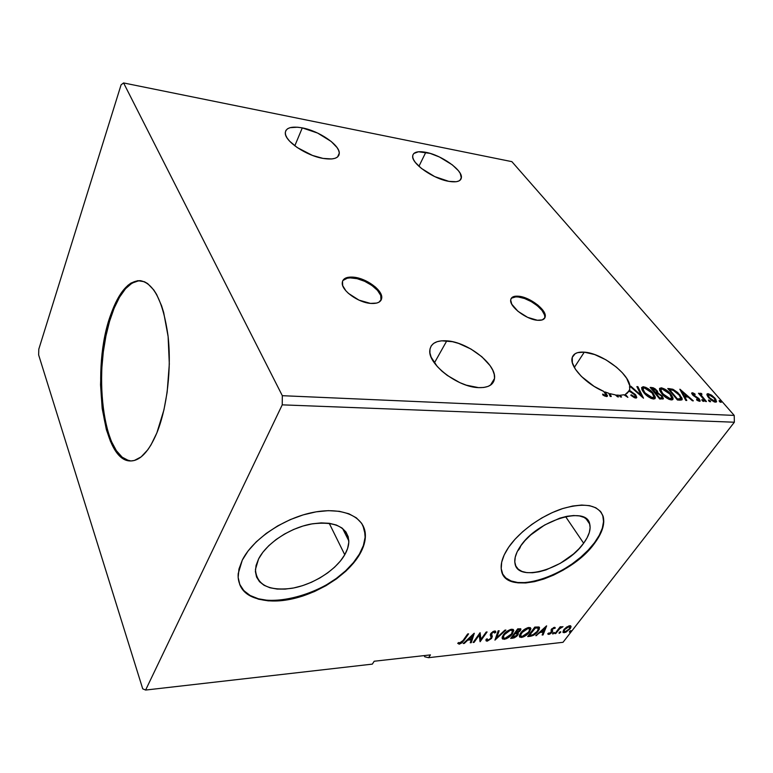 <?xml version="1.0" encoding="UTF-8"?>
<svg xmlns="http://www.w3.org/2000/svg" width="773" height="773" viewBox="0 0 773 773"><rect width="100%" height="100%" fill="white"/><g stroke="black" fill="none" stroke-linecap="round" stroke-linejoin="round"><path stroke-width="1.16" d="M343.144 280.367L347.261 278.232L350.169 277.884L357.126 278.686L364.721 281.324L371.842 285.401L377.456 290.339L380.731 295.412L380.992 300.33L381.34 298.339C381.746 290.716 365.832 279.179 353.503 278.038L353.908 277.198C366.247 278.338 382.171 289.875 381.775 297.499C381.476 301.924 377.707 303.895 370.46 303.403L376.712 303.074L379.012 302.166L381.572 299.016L381.157 294.571L377.881 289.498L375.32 286.967L365.136 280.483L357.541 277.845L347.676 277.381L343.56 279.507L342.516 281.227L342.7 285.633L345.879 290.793L348.468 293.402L358.943 300.108L370.46 303.403C358.208 302.485 341.975 290.851 342.226 283.266C342.478 278.57 346.372 276.55 353.908 277.198L353.503 278.038C347.985 277.478 344.333 278.522 342.536 281.179M544.472 318.457L544.772 317.403C546.24 310.746 529.553 297.934 518.383 297.006L518.828 296.243C529.998 297.19 546.695 310.002 545.236 316.65C544.714 319.433 542.105 320.64 537.409 320.264L542.269 319.896L544.917 317.742L545.274 316.089L544.028 311.983L537.815 305.026L528.394 299.151L521.833 296.803L513.948 296.503L511.146 298.523L510.692 300.117L511.774 304.204L517.958 311.297L527.621 317.355L537.409 320.264C526.287 319.52 509.33 306.543 510.702 299.963C511.214 297.006 513.919 295.769 518.828 296.243L518.383 297.006C514.779 296.619 512.315 297.228 510.992 298.842M302.291 127.893C318.92 130.898 339.511 144.841 339.299 153.102C338.999 158.252 333.569 160.021 322.998 158.397L331.772 158.958L335.067 158.301L337.472 157.054L338.893 155.276L339.299 153.044L338.671 150.445L337.067 147.575L331.192 141.469L317.616 133.062L302.291 127.893L297.653 127.216L290.136 127.661L287.546 128.772L285.904 130.444L285.276 132.598L285.691 135.178L287.16 138.077L289.624 141.188L297.161 147.517L312.485 155.431L322.998 158.397C306.437 155.711 285.227 141.507 285.285 133.294C285.566 127.787 291.237 125.98 302.291 127.893L294.803 145.817L302.291 127.893M446.804 340.825C467.655 341.927 496.71 364.556 494.527 378.461C493.599 384.828 488.275 387.882 478.564 387.631L483.792 387.466L488.14 386.384L491.444 384.432L493.599 381.698L494.536 378.316L494.237 374.403L492.73 370.132L490.092 365.658L481.888 356.768L470.863 348.981L458.592 343.405L452.524 341.705L441.625 340.806L437.189 341.666L433.682 343.367L431.228 345.869L429.962 349.096L429.923 352.913L431.16 357.194L437.238 366.47L441.856 371.088L447.316 375.446L459.809 382.635L466.332 385.176L478.564 387.631C457.954 387.234 428.078 364.296 429.788 350.584C430.59 343.463 436.262 340.207 446.804 340.825L434.397 362.914L446.804 340.825M607.472 395.979L606.419 396.53L602.863 394.993L602.64 394.085L604.641 395.071L604.167 395.757L605.433 395.283L604.901 396.056L605.964 394.955L603.703 391.38C586.098 384.133 569.952 366.991 572.03 358.305C573.044 353.725 577.131 351.676 584.282 352.159L574.329 367.436L584.282 352.159C601.346 353.019 628.768 373.272 629.918 386.191L629.522 390.433L624.555 395.196L625.55 395.892L624.893 395.071L625.415 394.307L629.232 391.061L633.551 393.747L635.425 396.018L634.488 396.829L631.145 394.761L630.845 395.322L634.556 397.795L636.807 397.506L635.29 394.443L629.522 390.433L629.927 386.249L643.523 398.201L637.899 386.684L636.875 386.616L641.117 395.332L630.894 386.249L629.918 386.191L626.719 378.403L622.333 372.76L616.496 367.204L605.945 359.822L594.65 354.546L584.282 352.159L577.644 352.633L575.17 353.696L572.262 357.348L572.349 362.74L575.489 369.339L581.412 376.451L594.079 386.355L603.703 391.38L605.974 394.916L605.249 395.264L602.64 394.085L602.863 394.993L604.689 396.018L606.757 396.53L607.491 395.786L605.104 391.959L608.776 393.283L610.206 396.433L611.279 396.491L610.003 393.66L615.385 394.897L617.53 396.82L618.593 396.878L616.574 395.061L619.183 395.254L616.574 395.061L616.187 395.621L616.574 395.061L618.593 396.878L617.53 396.82L615.385 394.897L610.003 393.66L609.472 394.423L610.39 396.443L609.269 394.365L610.003 393.66L611.279 396.491L610.206 396.433L608.776 393.283L605.104 391.959L604.66 392.607L605.104 391.959L605.462 392.413L605.008 393.071L605.462 392.413L607.192 396.404M620.12 395.254L619.685 395.882L620.12 395.254L623.966 394.781L620.12 395.254L621.54 397.032L620.12 395.254M518.412 550.221L519.62 548.54L518.412 550.221M520.558 546.54L519.62 548.54L520.558 546.54M425.807 152.31C441.267 155.044 462.447 169.934 461.413 177.51C460.911 181.326 456.717 182.612 448.833 181.355L456.176 181.723L458.766 181.027L460.515 179.78L461.346 178.041L460.235 173.384L458.35 170.64L452.321 164.862L439.47 157.006L430.175 153.402L418.454 151.769L413.845 153.469L412.821 155.112L412.724 157.219L413.584 159.702L415.362 162.465L421.411 168.417L434.735 176.611L448.833 181.355C433.44 178.921 411.7 163.721 412.656 156.223C413.149 152.136 417.536 150.832 425.807 152.31L418.937 166.292L425.807 152.31M140.831 280.725C129.381 281.063 119.68 292.339 111.737 314.553L110.819 314.476C118.897 291.894 128.743 280.618 140.348 280.667C153.924 283.314 163.132 301.596 167.992 335.53C171.761 367.909 167.132 407.748 156.871 432.89L150.996 444.919L147.817 449.76L141.15 456.882L134.309 460.486L130.917 460.95L124.347 459.278L118.25 454.302L115.448 450.669L110.452 441.344L106.365 429.624L102.191 408.54L100.548 384.751L101.514 359.976L103.572 343.792L108.645 321.268L115.815 302.359L121.525 292.542L127.787 285.44L131.062 283.034L137.758 280.667L144.425 281.739L147.672 283.604L153.798 289.981L156.619 294.445L161.596 305.799L163.692 312.582L168.108 336.506L169.316 363.957L167.161 392.133L163.944 409.864L156.871 432.89C148.996 451.422 140.28 460.776 130.743 460.95C101.92 462.022 90.856 367.822 110.819 314.476L111.737 314.553C91.9 367.523 102.645 460.959 131.217 460.94M344.758 554.753C335.926 570.145 313.22 584.572 292.107 588.263C268.811 591.258 256.588 584.977 255.438 569.421L258.597 558.908L262.888 552.231L268.791 545.68L276.077 539.544L284.445 534.075L293.527 529.505L302.958 526.036L312.321 523.804L321.23 522.886L329.337 523.302L336.313 525.012L341.908 527.94L345.918 531.93L348.236 536.81L348.797 542.395L347.608 548.453L344.758 554.753L340.362 561.072L334.593 567.198L327.665 572.899L319.838 577.991L311.364 582.301L302.543 585.663L293.682 587.963L285.102 589.113L277.101 589.055L269.99 587.77L264.037 585.287L259.496 581.673L256.568 577.045L255.399 571.566L256.076 565.45L258.597 558.908C266.434 543.448 289.595 528.017 311.113 524.017C334.371 520.944 346.932 526.558 348.816 540.878C348.894 545.274 347.541 549.893 344.758 554.753L329.211 523.282L344.758 554.753M503.088 574.774L503.097 574.774C514.132 594.988 572.696 573.721 594.505 542.704L594.746 543.052C570.889 577.286 504.74 597.539 501.387 570.03C500.344 563.565 502.769 555.971 508.663 547.226L504.199 554.937L501.687 562.174L501.213 568.638L502.73 574.097L506.131 578.368L511.262 581.315L517.891 582.852L525.746 582.958L534.52 581.654L543.912 579.006L553.574 575.112L563.179 570.126L572.407 564.213L580.938 557.584L588.475 550.444L594.746 543.052L599.51 535.65L602.563 528.519L603.781 521.92L603.066 516.103L600.399 511.32L595.828 507.784L589.519 505.648L581.673 505.049L572.6 506.035L562.657 508.586L552.26 512.605L541.844 517.949L531.882 524.374L522.78 531.611L514.934 539.332L508.663 547.226C519.582 531.264 542.211 515.06 562.995 508.47C585.248 502.334 598.631 504.991 603.172 516.461C605.046 523.988 602.244 532.858 594.746 543.052L594.505 542.704C602.003 532.51 604.805 523.65 602.93 516.113L601.075 512.18M364.498 529.679L365.117 537.293L363.387 545.516L359.435 554.048L353.435 562.57L345.618 570.803L336.274 578.465L325.733 585.306L314.34 591.113L302.475 595.664L290.532 598.814L278.927 600.428L268.067 600.428L258.356 598.775L250.172 595.5L243.862 590.669L239.64 584.224C252.075 617.927 338.284 594.408 359.435 554.048L359.638 554.454C347.386 575.383 316.592 594.795 287.923 599.761C259.255 604.863 236.49 594.089 238.21 573.585L242.287 560.145L238.944 569.092L238.161 577.45L239.901 584.871L244.046 591.103L250.346 595.925L258.54 599.201L268.25 600.853L279.111 600.853L290.716 599.23L302.658 596.08L314.524 591.519L325.926 585.721L336.477 578.871L345.821 571.208L353.638 562.976L359.638 554.454L363.6 545.922L365.329 537.699L364.711 530.085L361.706 523.369L356.372 517.852L348.855 513.765L339.395 511.32L328.341 510.653L316.118 511.842L303.238 514.866L290.242 519.62L277.71 525.901L266.183 533.447L256.172 541.921L248.094 550.956L242.287 560.145C252.694 539.081 284.319 517.813 313.751 512.277C343.231 506.586 364.856 516.992 365.368 534.771C365.571 540.994 363.658 547.555 359.638 554.454L359.435 554.048C363.455 547.149 365.358 540.588 365.165 534.356L362.856 525.273M583.644 543.226C566.251 568.474 517.514 583.393 514.982 563.401C514.132 558.55 515.949 552.85 520.432 546.279C537.003 520.548 586.804 505.117 589.722 524.065C591.016 529.486 588.987 535.873 583.644 543.226L565.575 516.586L583.644 543.226L579.035 548.704L573.479 553.999L560.309 563.314L546.018 569.885L539.071 571.817L532.597 572.745L526.828 572.629L521.988 571.44L518.268 569.218L515.833 566.029L514.799 561.981L515.224 557.217L517.118 551.912L520.432 546.279L525.041 540.53L530.771 534.916L544.646 525.002L559.768 518.171L567.015 516.287L573.653 515.533L579.412 515.92L584.088 517.427L587.499 519.968L589.528 523.437L590.137 527.669L589.316 532.51L587.113 537.757L583.644 543.226M38.65 354.923L142.715 688.82L145.614 690.057L372.335 664.123L145.614 690.057L282.232 404.849L734.35 422.222L563.005 642.305L428.542 657.688L430.445 654.895L374.19 661.244L372.335 664.123L374.19 661.244L430.445 654.895L428.542 657.688L563.005 642.305L734.35 422.222L282.232 404.849L282.319 395.689L123.583 82.943L511.881 161.654L734.215 415.41L282.319 395.689L734.215 415.41L734.35 422.222L734.215 415.41L511.881 161.654L123.583 82.943L121.081 84.837L38.795 349.193L38.65 354.923L142.715 688.82L145.614 690.057L282.232 404.849L282.319 395.689L123.583 82.943L121.081 84.837L38.795 349.193L38.65 354.923M424.135 655.61L424.744 656.789L428.542 657.688L424.744 656.789L424.135 655.61M659.765 399.061L663.35 398.752L662.239 396.027L657.891 392.945L657.485 391.244L655.262 388.916L653.117 387.746L650.161 387.428L659.765 399.061L663.398 398.607L662.239 396.027L657.891 392.945L656.973 390.549L651.852 387.534L650.161 387.428L659.765 399.061M680.163 400.143L682.008 399.776L682.057 398.172L677.766 392.558L673.186 389.399L667.785 388.5L677.438 399.999L682.201 399.428L679.882 394.781L672.674 389.196L667.785 388.5L677.438 399.999L680.163 400.143M692.318 392.732L691.671 393.38L692.811 395.129L698.802 399.467L698.55 400.279L696.599 399.341L696.753 400.085L700.135 401.139L698.666 398.346L693.352 394.81L693.072 393.766L695.101 394.684L695.004 394.008L692.927 392.877L691.787 393.447L692.975 393.834L691.787 393.447L692.318 392.732L691.671 393.042L692.511 394.8L698.463 399.003L698.947 400.085L696.599 399.341L696.753 400.085L699.526 401.313L700.222 400.984L699.304 399.003L694.202 395.573L692.937 393.901L695.101 394.684L695.004 394.008L692.318 392.732M705.585 401.496L706.454 401.545L701.391 395.38L701.594 393.544L700.299 393.331L700.367 394.491L698.463 393.235L705.585 401.496L706.454 401.545L701.729 395.931L701.111 394.423L701.942 394.394L701.594 393.544L700.183 393.515L700.367 394.491L698.463 393.235L705.585 401.496M706.937 394.877L711.044 400.008L714.658 402.028L716.484 401.834L715.74 399.177L712.01 395.476L708.068 393.66L707.063 393.959L706.937 394.877L708.628 397.747L715.46 402.153L716.59 401.641L714.88 398.095L711.527 395.138L708.068 393.66L706.937 394.877M719.45 401.477L721.238 402.318L719.721 400.675L719.112 400.646L719.45 401.477L721.228 402.327L719.334 400.578L719.45 401.477M708.773 400.897L710.58 401.747L709.063 400.105L708.445 400.066L708.773 400.897L710.571 401.757L708.677 399.999L708.773 400.897M702.145 400.549L703.952 401.4L702.444 399.738L701.816 399.709L702.145 400.549L703.952 401.4L702.058 399.641L702.145 400.549M679.834 389.244L685.815 400.443L686.782 400.501L684.849 396.878L688.086 397.061L692.386 400.791L693.352 400.849L679.979 389.244L685.815 400.443L686.782 400.501L684.849 396.878L688.086 397.061L692.386 400.791L693.352 400.849L679.834 389.244M661.727 393.65L668.858 399.274L671.36 399.96L672.858 399.467L673.032 398.027L671.592 395.148L665.031 389.225L661.717 387.891L659.669 388.317L659.63 390.239L661.727 393.65C664.442 396.955 667.65 399.061 671.36 399.96L673.041 399.09L670.78 394.114C668.065 390.819 664.857 388.713 661.157 387.824L659.475 388.742L661.727 393.65M643.793 392.626L646.933 395.747L650.963 398.317L653.514 399.023L655.069 398.52L655.282 397.061L653.079 393.109L645.919 387.428L643.097 386.722L641.638 387.573L641.938 389.718L643.793 392.626C646.489 395.969 649.726 398.105 653.514 399.023L655.282 398.076L653.079 393.109C650.383 389.766 647.146 387.64 643.368 386.732L641.59 387.727L643.793 392.626M623.966 394.781L627.869 397.37L625.415 394.307L627.869 397.37L623.966 394.781M619.183 395.254L620.555 396.984L621.54 397.032L620.555 396.984L619.183 395.254M629.406 386.993L629.927 386.249L643.523 398.201L637.899 386.684L636.875 386.616L641.117 395.332L630.894 386.249L629.918 386.191L629.406 386.993M630.526 386.78L630.894 386.249L630.526 386.78M628.749 391.834L629.232 391.061L634.807 394.935L635.445 396.423L634.691 396.858L631.145 394.761L630.845 395.322L635.754 398.085L636.807 397.506L635.773 395.003L630.633 391.07L629.522 390.433L628.749 391.834M630.227 391.65L630.633 391.07L630.227 391.65M566.59 627.087L563.498 630.179L563.188 632.565L565.865 632.275L570.455 628.314L571.073 626.613L570.31 625.734L566.59 627.087L563.923 629.58L562.918 632.121L564.28 632.739L570.01 628.942L571.073 626.613L569.711 625.724L566.59 627.087M554.917 633.638L555.758 633.551L559.923 628.439L562.995 626.642L560.212 627.753L560.985 626.739L560.145 626.826L554.917 633.638L555.758 633.551L559.43 628.922L562.995 626.642L560.212 627.753L560.985 626.739L560.145 626.826L554.917 633.638M554.386 627.318L551.197 629.56L551.081 632.575L549.497 633.56L548.753 632.99L547.786 633.676L548.018 634.256L549.738 634.14L551.825 632.594L552.647 631.222L552.27 629.164L555.265 628.12L554.386 627.318L551.391 629.29L551.246 632.372L547.786 633.676L548.83 634.411L552.115 632.246L552.27 629.164L555.265 628.12L554.386 627.318M530.326 636.295L533.641 635.242L536.636 632.913L539.216 629.444L539.351 627.261L534.8 627.087L527.698 636.575L530.326 636.295L529.911 635.609L528.297 635.783L529.911 635.609L530.326 636.295C533.573 635.628 536.162 633.947 538.085 631.241L539.573 627.744L538.945 626.98L534.8 627.087L527.698 636.575L530.326 636.295M510.673 638.421L514.296 637.831L516.828 636.169L518.248 634.198L517.688 632.932L520.277 630.778L520.741 628.826L517.736 628.836L510.673 638.421L512.982 638.169L517.697 635.174L518.335 633.541L517.688 632.932L520.277 630.778L520.925 629.135L517.736 628.836L510.673 638.421M494.942 640.121L505.89 630.043L504.904 630.15L496.701 637.783L499.145 630.739L498.15 630.836L494.942 640.121L505.89 630.043L504.904 630.15L496.701 637.783L499.145 630.739L498.15 630.836L494.942 640.121M474.071 642.373L479.231 635.106L480.11 641.716L487.087 631.966L486.159 632.063L480.941 639.348L480.091 632.681L473.134 642.469L474.071 642.373L473.685 641.687L474.071 642.373L479.231 635.106L480.11 641.716L487.087 631.966L486.159 632.063L480.941 639.348L480.091 632.681L473.134 642.469L474.071 642.373M463.037 640.527L460.698 642.952L458.718 642.518L457.703 643.32L459.249 644.199L462.148 642.721L468.602 633.86L467.655 633.957L463.037 640.527L458.853 643.474L459.249 644.199L463.916 640.527L468.602 633.86L467.655 633.957L463.037 640.527M474.129 633.29L463.259 643.532L464.293 643.426L467.762 640.15L471.201 639.793L470.245 642.778L471.259 642.672L474.284 633.271L463.259 643.532L464.293 643.426L467.762 640.15L471.201 639.793L470.245 642.778L471.259 642.672L474.129 633.29M487.232 641.175L491.454 638.527L492.285 636.633L491.609 633.667L493.628 632.014L494.382 632.034L494.614 633.048L495.764 632.382L495.319 631.039L493 631.551L490.613 633.85L490.275 635.01L491.106 637.464L490.198 638.971L487.879 640.199L487.164 638.788L486.062 639.358L486.159 640.904L487.232 641.175L485.956 640.344L487.232 641.175L491.628 638.295L492.266 636.353L491.454 634.449L491.821 633.329L493.918 631.966L494.614 633.048L495.754 631.667L494.652 630.961L490.865 633.464L490.275 634.894L491.097 637.097L490.729 638.382L487.879 640.199L487.164 638.788L486.062 639.358L485.966 640.459L487.232 641.175M503.387 634.817L502.141 637.281L502.624 639.068L506.595 638.633L511.716 634.691L513.774 630.613L513.001 629.377L511.04 629.319L505.368 632.623L503.387 634.817L502.112 638.179L504.257 639.339C507.735 638.392 510.46 636.546 512.412 633.831L513.755 630.362L511.591 629.232C508.074 630.208 505.339 632.072 503.387 634.817M520.673 633L519.398 635.445L519.823 637.213L523.707 636.788L528.8 632.894L530.896 628.845L530.172 627.618L528.259 627.56L522.645 630.826L520.673 633L519.359 636.411L521.408 637.483C524.828 636.546 527.524 634.73 529.495 632.034L530.867 628.526L528.79 627.473C525.34 628.439 522.635 630.285 520.673 633M546.492 625.898L535.776 635.706L540.134 632.469L543.274 632.14L542.134 635.02L543.061 634.923L546.637 625.879L535.776 635.706L540.134 632.469L543.274 632.14L542.134 635.02L543.061 634.923L546.492 625.898M552.753 633.271L552.618 633.928L553.217 633.87L554.299 632.459L552.869 633.135L552.859 633.976L554.367 632.585L552.753 633.271M559.188 632.585L559.043 633.242L559.642 633.174L560.725 631.773L559.294 632.449L559.285 633.28L560.792 631.889L559.188 632.585M569.556 631.464L569.411 632.121L570.001 632.053L571.083 630.662L569.672 631.328L569.643 632.159L571.15 630.768L569.556 631.464M505.919 578.001L511.05 580.948L517.668 582.494L525.524 582.6L534.298 581.296L543.69 578.648L553.352 574.764L562.957 569.778L572.175 563.865L580.707 557.236L588.234 550.096L594.505 542.704L599.268 535.303L602.322 528.172L603.539 521.572L602.814 515.755M463.529 639.822L463.916 640.527L463.529 639.822M457.703 643.32L459.249 644.199L457.78 643.262L459.916 643.204L458.718 642.518L457.703 643.32M473.434 633.947L470.863 641.948L471.259 642.672L470.496 641.996L473.434 633.947M470.805 639.068L471.201 639.793L470.805 639.068L467.646 639.397L470.805 639.068M467.452 639.59L467.762 640.15L467.452 639.59M463.984 642.856L464.293 643.426L463.984 642.856M472.525 635.667L471.511 638.827L468.873 639.107L468.564 638.537L468.873 639.107L472.525 635.667L472.206 635.097L471.511 638.827L468.873 639.107L472.525 635.667M479.965 632.845L480.941 639.348L479.965 632.845M480.922 639.31L479.811 640.856L480.922 639.31M478.854 634.42L479.231 635.106L478.854 634.42M495.358 631.058L495.764 632.382L495.358 631.667L494.517 632.159L495.358 631.058M493.532 631.29L493.918 631.966L493.532 631.29M491.483 632.739L491.821 633.329L491.483 632.739M491.039 633.686L491.908 635.377L491.628 638.295L491.019 637.86L491.715 636.71M487.869 640.199L486.835 640.459L487.869 640.199M491.831 636.305L491.85 635.58M491.773 635.261L491.29 634.285M498.469 630.807L496.295 637.078L496.701 637.783L496.295 637.078L498.469 630.807M496.595 637.609L495.425 638.701L496.595 637.609M513.32 629.56L512.19 632.855L513.369 629.908M512.026 633.164L512.412 633.831L512.026 633.164M502.218 638.363L505.213 638.324L503.851 638.633L504.257 639.339L502.131 638.295M510.277 629.551L512.596 631.155L511.523 633.918L504.943 638.363L503.146 637.348M502.943 637.049L503.262 635L503.252 637.435L504.296 634.72L503.948 634.111L504.296 634.72L511.243 629.541M512.161 630.343L510.19 629.56M520.509 628.7L519.862 630.082L520.277 630.778L519.736 630.237L520.5 628.768M519.34 629.183L517.601 629.019L519.765 629.937L517.427 632.459L517.688 632.932L515.63 632.816L515.262 632.188L515.63 632.816L517.9 629.734L518.818 629.637L518.412 628.942L519.234 629.038M517.939 633.039L517.697 635.174L517.176 634.623L517.939 633.039M513.803 637.165L512.576 637.464L512.982 638.169L512.576 637.464L511.272 637.609L513.803 637.165M517.05 633.86L516.277 633.01L516.683 633.715L516.277 633.01L514.944 633.048L517.234 634.169L516.818 635.271L512.286 637.348L514.905 633.792L514.538 633.174L515.349 633.744L514.605 633.087L515.398 633.01M515.639 632.99L516.132 632.99M516.277 633.01L516.828 633.56M517.533 629.116L517.9 629.734L517.533 629.116M519.379 630.884L515.63 632.816L517.9 629.734L519.64 629.734L519.379 630.884M516.818 633.744L517.214 634.488L516.142 635.995L512.286 637.348L511.919 636.72L512.286 637.348L514.905 633.792L516.808 633.744M530.433 627.773L529.379 630.923L530.481 628.159M529.109 631.396L529.495 632.034L529.109 631.396M522.335 636.488L521.002 636.788L521.408 637.483L519.369 636.488M519.417 636.517L522.326 636.488L520.49 635.657L521.215 632.324L521.553 632.903L528.104 628.459L529.727 629.338L528.616 632.121L522.104 636.517L520.847 636.285L520.461 635.425L522.77 631.512L528.423 627.782M520.152 635.213L520.432 633.338L520.442 635.59M529.292 628.584L527.437 627.792L529.602 629L529.09 631.444L525.833 634.846L522.316 636.488M539.168 627.106L538.085 629.976L539.168 627.106M537.718 630.623L538.085 631.241L537.718 630.623M531.93 635.155L529.911 635.609L531.93 635.155M538.105 628.082L537.39 627.241L537.815 627.927L537.39 627.241L535.09 627.232L538.404 628.575L537.225 631.328L532.723 634.933L529.292 635.522L528.935 634.923L529.292 635.522L535.505 627.918L534.665 627.27L537.815 627.512M534.935 627.985L534.578 627.386L534.935 627.985L538.172 628.14L538.356 629.29L537.225 631.328L533.621 634.517L529.292 635.522L534.935 627.985M545.622 626.69L542.656 634.237L543.061 634.923L542.433 634.256L545.622 626.69M542.859 631.454L543.274 632.14L542.859 631.454L540.105 631.744L542.859 631.454M539.844 631.985L540.134 632.469L539.844 631.985M536.423 635.116L536.713 635.609L536.423 635.116M544.83 628.178L543.632 631.212L541.235 631.473L540.936 630.981L541.235 631.473L544.83 628.178L544.53 627.686L543.632 631.212L541.235 631.473L544.83 628.178M554.84 627.367L555.265 628.12L554.85 627.444L553.999 628.024L554.84 627.367M553.449 627.599L553.787 628.159L553.449 627.599M551.951 628.652L552.27 629.164L551.951 628.652M551.584 629.048L551.845 629.657M551.999 629.889L551.593 629.241M552.231 630.295L552.115 632.246L551.535 631.773L552.231 630.295M553.768 632.498L554.154 633.126L553.768 632.498M559.865 627.193L560.212 627.753L559.865 627.193M561.642 626.777L562.029 627.405L561.642 626.777M559.971 627.367L559.217 628.034L559.971 627.367M559.034 628.275L559.43 628.922L559.034 628.275M557.159 630.71L557.507 631.27L557.159 630.71M555.41 632.99L555.758 633.551L555.41 632.99M560.193 631.812L560.58 632.43L560.193 631.812M560.067 631.86L559.275 632.469L560.067 631.86M570.638 625.83L571.073 626.613L570.648 625.946L569.875 627.879L570.638 625.83M569.643 628.352L570.01 628.942L569.643 628.352M564.59 631.918L563.865 632.063L564.28 632.739L562.889 631.966L564.59 631.918M563.517 630.497L563.942 631.444L564.425 628.98L564.754 629.502L569.054 626.565L569.981 627.038L569.179 629.029L564.918 631.908L563.942 631.444M568.686 625.966L569.054 626.565L568.686 625.966M570.542 630.7L570.928 631.319L570.542 630.7M570.406 630.768L569.662 631.348L570.406 630.768M511.523 633.918L506.827 637.793L504.537 638.382L503.349 637.754L503.494 636.063L504.856 634.015L508.992 630.816L511.108 630.208L512.451 630.768L511.523 633.918M569.179 629.029L566.735 631.203L564.135 631.754L564.59 629.724L567.305 627.241L569.827 626.739L569.179 629.029M460.331 179.597L460.882 179.278M719.566 401.593L720.214 402.124L719.566 401.593M720.359 402.221L720.861 401.554L720.359 402.221M706.899 394.433L708.068 393.66L707.537 394.375L708.802 394.665L706.928 394.423M714.494 398.607L714.88 398.095L714.494 398.607M715.315 400.056L716.088 402.095L715.315 400.056M707.807 395.505L707.71 396.549L707.682 395.65M708.938 394.665L714.039 398.056L715.373 400.743L714.059 401.825L714.571 401.148L709.488 397.795L709.121 398.288L709.488 397.795L708.165 395.051L710.242 395.061L714.039 398.056L715.305 400.878L713.276 400.772L710 398.346L708.203 395.718L708.938 394.665M714.126 401.854L715.151 401.032M708.86 400.994L709.585 401.593L708.86 400.994M709.701 401.66L710.213 400.974L709.701 401.66M698.947 393.795L699.323 393.283L698.947 393.795M699.99 395.003L700.367 394.491L699.99 395.003M700.183 393.921L700.696 393.225L700.183 393.921L701.072 394.259L701.594 393.544L701.121 394.385L700.193 393.94M700.696 394.974L700.763 395.902L700.599 395.09M701.295 396.52L701.729 395.931L701.295 396.52M703.662 399.264L704.048 398.752L703.662 399.264M702.213 400.617L702.986 401.264L702.213 400.617M703.072 401.313L703.594 400.627L703.072 401.313M692.985 395.312L693.352 394.81L692.985 395.312M693.845 396.066L694.202 395.573L693.845 396.066M695.4 397.032L695.806 396.481L695.4 397.032M698.869 399.593L699.304 399.003L698.869 399.593M698.966 399.96L699.691 401.313L698.966 399.96M698.106 400.887L698.55 400.279L698.106 400.887M698.425 400.772L698.84 400.221M680.887 391.206L682.047 392.22L680.887 391.206M686.53 396.114L687.593 397.032L686.53 396.114M684.318 397.602L684.849 396.878L684.318 397.602L685.835 400.443L684.318 397.602M681.699 392.694L683.699 396.452L686.182 396.588L686.714 395.863L686.182 396.588L683.699 396.452L684.231 395.728L683.699 396.452L681.699 392.694L682.221 391.979L686.714 395.863L684.231 395.728L682.221 391.979L681.699 392.694M668.461 389.302L669.553 388.616L669.032 389.341L672.152 389.921L672.674 389.196L672.529 390.065L668.461 389.302M677.776 399.641L679.931 399.477L680.472 398.752L678.308 398.916L677.776 399.641L678.308 398.916L677.341 398.858L669.669 389.727L669.273 390.278L671.611 389.892L674.79 391.041L678.994 394.723L680.791 398.308L676.945 399.409L677.341 398.858L669.669 389.727L673.109 390.239L679.477 395.332L679.882 394.781L679.486 395.332L680.829 398.076L679.38 399.622M680.617 397.158L681.699 399.979L680.617 397.158M678.965 399.66L678.385 399.66M679.931 399.477L680.482 398.742M659.466 388.761L661.157 387.824L660.635 388.548L662.761 389.08L659.466 388.761M670.375 394.684L670.78 394.114L670.375 394.684M671.437 396.433L672.52 399.767L671.437 396.433M670.278 399.486L669.196 399.419L671.283 398.588M660.596 392.133L660.355 390.346M662.171 388.993L669.872 394.066L671.718 397.998L669.795 399.496L670.326 398.771L662.645 393.699L662.248 394.249L662.645 393.699L660.818 389.785L662.171 388.993L664.191 389.582L669.872 394.066L671.708 397.225L671.544 398.366L668.867 398.433L664.21 395.361L660.925 390.896L660.992 389.408L662.171 388.993M660.809 389.863L660.596 392.124M650.827 388.239L651.852 387.534L651.33 388.268L653.32 388.751L650.827 388.239M656.538 391.167L656.973 390.549L656.538 391.167M656.76 391.689L657.379 393.66L657.891 392.945L657.379 393.66L656.76 391.689M661.794 396.646L662.239 396.027L661.794 396.646M662.007 397.129L662.896 399.119L662.007 397.129M660.867 398.694L659.437 398.665L661.852 397.844M656.19 392.945L655.485 393.148M655.069 393.138L655.591 392.404L652.064 388.664L651.658 389.234L653.011 388.722L656.074 390.52L656.779 392.075L654.866 393.128L656.635 392.288M655.127 392.375L654.712 392.945L655.127 392.375L652.064 388.664L654.267 389.041L656.074 390.52L656.789 392.017L655.127 392.375M656.113 393.563L658.152 393.815L661.321 395.979L662.036 397.593L660.219 398.704L660.751 397.969L659.282 398.481L659.698 397.911L656.113 393.563L655.697 394.143L657.33 393.66L659.9 394.674L661.688 396.481L661.901 397.815L659.698 397.911L656.113 393.563M641.6 387.717L643.368 386.732L642.846 387.476L645.049 388.027L641.619 387.698M652.663 393.699L653.079 393.109L652.663 393.699M653.62 395.274L654.76 398.8L653.62 395.274M652.451 398.539L651.281 398.453L653.494 397.622M642.634 389.08L642.778 391.254L642.508 389.283M644.382 387.92L652.151 393.051L653.948 396.974L651.958 398.549L652.489 397.805L644.73 392.674L644.324 393.254L644.73 392.674L642.952 388.771L644.382 387.92L646.431 388.519L652.151 393.051L653.948 396.249L653.745 397.409L650.441 397.235L645.465 393.525L642.962 389.486L643.155 388.336L644.382 387.92M640.749 395.863L641.117 395.332L640.749 395.863M637.261 387.418L637.899 386.684L637.377 387.428L642.054 397.032L637.261 387.418M634.884 397.274L635.222 396.752M635.3 395.689L635.773 395.003L635.3 395.689M635.406 395.95L636.305 398.027L635.406 395.95M605.897 394.443L606.96 396.491L605.897 394.452M605.298 395.96L605.79 395.216M686.714 395.863L684.231 395.728L682.221 391.979L686.714 395.863M138.705 280.763L132.009 283.131L125.535 288.716L119.515 297.219L114.133 308.234L109.553 321.336L105.92 336.042L103.311 351.86L101.814 368.286L101.456 384.79L102.268 400.858L104.22 415.98L107.283 429.643L111.38 441.364L116.385 450.688L122.173 457.191L128.54 460.544M544.81 316.843L544.511 314.901L542.018 310.437L537.361 305.779L531.264 301.605L524.616 298.533L518.383 297.006L515.726 296.9L511.803 298.059M491.309 384.548L491.328 383.746L491.309 384.548M381.34 298.339L381.775 297.499M544.772 317.403L545.236 316.65M339.299 153.102L337.579 156.967M494.527 378.461L490.459 385.176M627.009 393.476L629.821 389.437M518.065 550.076L520.596 546.434M461.413 177.51L459.954 180.322M585.886 518.519L589.722 524.065M342.565 528.432L348.816 540.878M487.096 639.648L486.739 639.01M495.754 631.667L495.425 631.087M491.454 634.449L491.048 633.744M492.266 636.353L491.86 635.638M513.755 630.362L513.34 629.657M503.252 637.435L502.846 636.73M519.659 629.744L519.359 629.232M530.867 628.526L530.452 627.831M520.49 635.657L520.074 634.962M539.573 627.744L539.206 627.135M555.236 627.908L554.937 627.415M552.637 630.932L552.289 630.362M708.165 395.051L707.633 395.757M701.111 394.423L700.58 395.129M692.937 393.901L692.405 394.616M673.041 399.09L672.568 399.738M660.818 389.785L660.297 390.52M657.978 392.742L657.446 393.486M655.282 398.076L654.779 398.781M642.952 388.771L642.431 389.515"/></g></svg>
